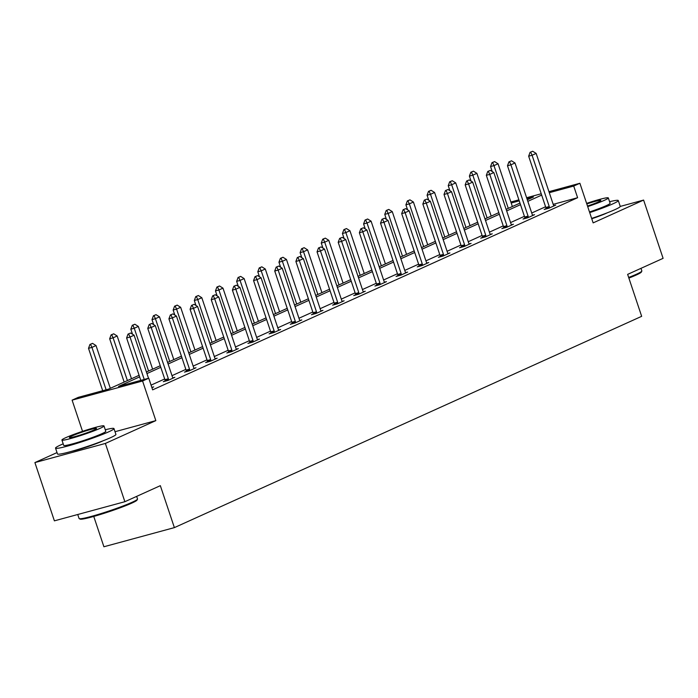<?xml version="1.0" encoding="UTF-8"?>
<svg xmlns="http://www.w3.org/2000/svg" width="698" height="698" viewBox="0 0 698 698"><rect width="100%" height="100%" fill="white"/><g stroke="black" fill="none" stroke-linecap="round" stroke-linejoin="round"><path stroke-width="1.05" d="M607.173 212.855A19.23 1.475 161.5 0 1 606.265 213.274A19.23 1.475 161.5 0 1 591.764 218.753M102.859 440.883A19.23 1.475 161.5 0 1 101.952 441.311A19.23 1.475 161.5 0 1 71.824 451.274M548.951 191.671L579.89 183.269L593.143 222.889L643.608 200.073L663.1 258.339L627.633 274.375L641.663 316.325L174.378 527.618L160.339 485.668L124.872 501.705L54.392 520.848L34.9 462.582L105.372 443.439L155.837 420.624L142.575 381.003L72.103 400.146L78.272 397.354L108.46 389.152L139.094 375.306M124.872 501.705L105.372 443.439M643.608 200.073L620.252 206.416M57.027 452.583L34.9 462.582M82.538 431.338L72.103 400.146M93.759 516.433L103.906 546.761L174.378 527.618M524.879 218.204L523.029 219.041L527.793 217.741L534.572 214.679L532.6 215.211M482.562 237.337L480.713 238.175L485.476 236.884L492.256 233.813L490.284 234.345M440.237 256.471L438.388 257.309L443.151 256.018L449.931 252.946L447.959 253.487M397.921 275.605L396.071 276.443L400.835 275.152L407.615 272.08L405.643 272.621M355.596 294.748L353.746 295.577L358.51 294.286L365.29 291.223L363.318 291.755M313.28 313.882L311.43 314.719L316.194 313.419L322.973 310.357L321.001 310.889M270.955 333.016L269.105 333.853L273.869 332.562L280.648 329.491L278.676 330.023M228.639 352.15L226.789 352.987L231.553 351.696L238.332 348.625L236.36 349.166M186.314 371.284L184.464 372.121L189.228 370.83L196.016 367.759L194.044 368.3M151.824 387.407L153.691 386.901L151.92 387.695M545.574 206.748L531.728 213.012M524.407 216.319L510.57 222.575M503.249 225.882L489.411 232.146M482.091 235.453L468.245 241.709M460.933 245.024L447.086 251.28M439.766 254.587L425.928 260.851M418.608 264.158L404.77 270.414M397.45 273.721L383.603 279.985M376.292 283.292L362.445 289.548M355.125 292.863L341.287 299.119M333.967 302.426L320.129 308.691M312.809 311.997L298.962 318.253M291.651 321.56L277.804 327.824M270.484 331.131L256.646 337.387M249.326 340.703L235.488 346.958M228.167 350.265L214.321 356.53M207.009 359.836L193.163 366.092M185.843 369.399L172.005 375.664M164.684 378.97L151.065 385.13M139.626 376.885L118.555 386.413L148.753 378.211L152.644 389.859L577.612 197.709L553.191 204.348M165.156 380.855L163.306 381.693L168.07 380.401L174.849 377.33L172.877 377.862M207.481 361.721L205.631 362.559L210.386 361.259L217.174 358.196L215.202 358.728M249.797 342.587L247.947 343.416L252.711 342.125L259.49 339.062L257.518 339.594M292.122 323.444L290.272 324.282L295.027 322.991L301.815 319.92L299.843 320.461M334.438 304.311L332.588 305.148L337.352 303.857L344.131 300.786L342.16 301.327M376.763 285.177L374.913 286.014L379.668 284.723L386.456 281.652L384.485 282.184M419.079 266.043L417.23 266.88L421.993 265.58L428.773 262.518L426.801 263.05M461.404 246.909L459.554 247.738L464.31 246.446L471.098 243.384L469.126 243.916M503.72 227.766L501.871 228.604L506.635 227.312L513.414 224.241L511.442 224.782M546.045 208.632L544.187 209.47L548.951 208.179L555.739 205.107L553.767 205.648M148.753 378.211L142.575 381.003M579.89 183.269L573.712 186.052L549.291 192.692M577.612 197.709L573.712 186.052M541.674 195.1L527.828 201.356M520.507 204.662L506.669 210.927M499.349 214.234L485.511 220.489M478.191 223.796L464.345 230.061M457.033 233.368L443.186 239.623M435.866 242.939L422.028 249.195M414.708 252.501L400.87 258.766M393.55 262.073L379.703 268.329M372.392 271.635L358.545 277.9M351.225 281.207L337.387 287.463M330.067 290.778L316.229 297.034M308.909 300.341L295.062 306.605M287.751 309.912L273.904 316.168M266.592 319.475L252.746 325.739M245.426 329.046L231.588 335.302M224.267 338.617L210.43 344.873M203.109 348.18L189.263 354.444M181.951 357.751L168.105 364.007M160.784 367.314L146.946 373.578M510.857 202.019L518.893 199.837M526.615 197.735L541.229 193.765M527.295 199.776L533.429 197.002L526.964 198.756M519.233 200.858L511.198 203.039M146.414 371.99L160.261 365.735M167.572 362.428L181.419 356.163M188.739 352.856L202.577 346.601M209.897 343.294L223.735 337.029M231.055 333.723L244.902 327.467M252.214 324.151L266.06 317.895M273.38 314.589L287.218 308.324M294.539 305.017L308.376 298.761M315.697 295.455L329.543 289.19M336.855 285.883L350.701 279.628M358.022 276.312L371.86 270.056M379.18 266.749L393.018 260.485M400.338 257.178L414.176 250.922M421.496 247.616L435.343 241.351M442.654 238.044L456.501 231.788M463.821 228.473L477.659 222.217M484.979 218.91L498.817 212.646M506.137 209.339L519.984 203.083M155.837 420.624L115.022 431.713M130.648 333.025L128.039 334.098L130.648 333.025L134.103 335.206L148.517 378.272M144.224 379.442L130.037 337.047L126.608 337.98L128.039 334.098M140.795 380.375L126.608 337.98M134.103 335.206L130.037 337.047L128.615 333.941M110.319 388.315L96.01 345.554L91.944 347.395L106.131 389.789M90.513 344.297L92.555 343.372L89.946 344.446L90.513 344.297L91.944 347.395L88.515 348.328L102.702 390.723M96.01 345.554L92.555 343.372M89.946 344.446L88.515 348.328M137.497 499.166L137.026 500.091A30.075 2.312 161.5 0 1 131.774 503.127A30.075 2.312 161.5 0 1 101.262 514.208A30.075 2.312 161.5 0 1 80.157 519.12L79.232 518.658A30.808 2.364 -18.5 0 0 100.844 513.632A30.808 2.364 -18.5 0 0 132.114 502.272A30.808 2.364 -18.5 0 0 137.497 499.166A30.808 2.364 -18.5 0 0 137.523 498.965L136.66 496.374M77.74 514.505L79.083 518.518A30.808 2.364 -18.5 0 0 79.232 518.658M63.195 443.832A30.808 2.364 -18.5 0 0 60.944 444.818A30.808 2.364 -18.5 0 0 55.535 448.125A30.808 2.364 -18.5 0 0 76.213 443.579A30.808 2.364 -18.5 0 0 108.565 431.888A30.808 2.364 -18.5 0 0 113.975 428.572A30.808 2.364 -18.5 0 0 105.267 429.759M55.535 448.125L57.48 453.953A30.808 2.364 -18.5 0 0 78.159 449.399A30.808 2.364 -18.5 0 0 110.511 437.707A30.808 2.364 -18.5 0 0 115.92 434.4L113.975 428.572M104.002 425.954L105.791 431.312A22.188 1.701 161.5 0 1 101.899 433.694A22.188 1.701 161.5 0 1 78.604 442.113A22.188 1.701 161.5 0 1 63.719 445.394L61.921 440.028A22.188 1.701 -18.5 0 0 76.806 436.756A22.188 1.701 -18.5 0 0 100.102 428.336A22.188 1.701 -18.5 0 0 104.002 425.954A22.188 1.701 -18.5 0 0 89.108 429.226A22.188 1.701 -18.5 0 0 65.821 437.646A22.188 1.701 -18.5 0 0 61.921 440.028M94.003 429.994A14.3 1.099 -18.5 0 0 96.516 428.459A14.3 1.099 -18.5 0 0 86.927 430.57A14.3 1.099 -18.5 0 0 71.911 435.988A14.3 1.099 -18.5 0 0 69.399 437.524A14.3 1.099 -18.5 0 0 78.996 435.412A14.3 1.099 -18.5 0 0 94.003 429.994M628.662 277.455A30.808 2.364 -18.5 0 0 636.428 274.235A30.808 2.364 -18.5 0 0 641.811 271.129L641.349 272.063A30.075 2.312 161.5 0 1 636.096 275.091A30.075 2.312 161.5 0 1 628.872 278.092M589.705 212.602A30.808 2.364 -18.5 0 0 612.879 203.851A30.808 2.364 -18.5 0 0 618.288 200.544A30.808 2.364 -18.5 0 0 609.59 201.722M591.651 218.43A30.808 2.364 -18.5 0 0 614.833 209.679A30.808 2.364 -18.5 0 0 620.243 206.372L618.288 200.544M587.699 206.608A22.188 1.701 -18.5 0 0 604.424 200.3A22.188 1.701 -18.5 0 0 608.316 197.918L610.113 203.275A22.188 1.701 161.5 0 1 606.213 205.657A22.188 1.701 161.5 0 1 589.496 211.974M587.507 206.041A14.3 1.099 -18.5 0 0 598.326 201.958A14.3 1.099 -18.5 0 0 600.838 200.422A14.3 1.099 -18.5 0 0 586.809 203.956M641.811 271.129A30.808 2.364 -18.5 0 0 641.846 270.929L640.973 268.337M608.316 197.918A22.188 1.701 -18.5 0 0 586.617 203.38M151.806 323.453L149.198 324.535L151.806 323.453L155.27 325.634L172.423 376.911A2.469 1.475 74.8 0 0 172.72 377.592L173.043 378.15M168.619 380.148L168.523 379.485A2.469 1.475 74.8 0 0 168.358 378.752L151.196 327.475L147.767 328.409L149.198 324.535M165.199 381.178L165.094 380.419A2.469 1.475 74.8 0 0 164.929 379.686L147.767 328.409M155.27 325.634L151.196 327.475L149.773 324.378M172.964 313.891L170.364 314.964L172.964 313.891L176.428 316.072L193.582 367.349A2.469 1.475 74.8 0 0 193.887 368.021L194.201 368.579M189.777 370.586L189.69 369.923A2.469 1.475 74.8 0 0 189.516 369.19L172.354 317.913L168.925 318.838L170.364 314.964M186.366 371.606L186.261 370.856A2.469 1.475 74.8 0 0 186.087 370.115L168.925 318.838M176.428 316.072L172.354 317.913L170.931 314.807M131.477 378.744L117.168 335.991L113.102 337.823L127.411 380.584M111.68 334.726L113.713 333.81L111.104 334.883L111.68 334.726L113.102 337.823L109.673 338.757L124.157 382.059M117.168 335.991L113.713 333.81M111.104 334.883L109.673 338.757M152.635 369.181L138.335 326.42L134.26 328.261L148.569 371.022M132.838 325.155L134.871 324.238L132.262 325.312L132.838 325.155L134.26 328.261L130.831 329.194L132.507 334.202M138.335 326.42L134.871 324.238M132.262 325.312L130.831 329.194M194.131 304.319L191.522 305.392L194.131 304.319L197.586 306.501L214.74 357.777A2.469 1.475 74.8 0 0 215.045 358.458L215.359 359.016M210.936 361.014L210.848 360.351A2.469 1.475 74.8 0 0 210.674 359.618L193.521 308.341L190.092 309.275L191.522 305.392M207.524 362.044L207.419 361.285A2.469 1.475 74.8 0 0 207.245 360.552L190.092 309.275M197.586 306.501L193.521 308.341L192.09 305.244M173.802 359.61L159.493 316.848L155.427 318.689L169.727 361.451M153.996 315.592L156.029 314.667L153.429 315.749L153.996 315.592L155.427 318.689L151.998 319.623L153.673 324.631M159.493 316.848L156.029 314.667M153.429 315.749L151.998 319.623M215.289 294.757L212.681 295.83L215.289 294.757L218.744 296.938L235.907 348.206A2.469 1.475 74.8 0 0 236.203 348.887L236.517 349.445M232.094 351.443L232.006 350.789A2.469 1.475 74.8 0 0 231.832 350.047L214.679 298.779L211.25 299.704L212.681 295.83M228.682 352.473L228.578 351.713A2.469 1.475 74.8 0 0 228.403 350.981L211.25 299.704M218.744 296.938L214.679 298.779L213.256 295.673M194.96 350.047L180.651 307.286L176.585 309.127L190.894 351.879M175.154 306.021L177.196 305.105L174.587 306.178L175.154 306.021L176.585 309.127L173.156 310.052L174.832 315.06M180.651 307.286L177.196 305.105M174.587 306.178L173.156 310.052M236.448 285.185L233.839 286.259L236.448 285.185L239.911 287.367L257.065 338.643A2.469 1.475 74.8 0 0 257.361 339.315L257.684 339.882M253.261 341.88L253.165 341.217A2.469 1.475 74.8 0 0 252.999 340.484L235.837 289.208L232.408 290.141L233.839 286.259M249.84 342.901L249.736 342.151A2.469 1.475 74.8 0 0 249.57 341.409L232.408 290.141M239.911 287.367L235.837 289.208L234.415 286.101M216.118 340.476L201.809 297.714L197.743 299.555L212.052 342.317M196.321 296.458L198.354 295.533L195.745 296.606L196.321 296.458L197.743 299.555L194.314 300.489L195.99 305.497M201.809 297.714L198.354 295.533M195.745 296.606L194.314 300.489M257.606 275.614L255.006 276.696L257.606 275.614L261.069 277.795L278.223 329.072A2.469 1.475 74.8 0 0 278.528 329.753L278.842 330.311M274.419 332.309L274.331 331.646A2.469 1.475 74.8 0 0 274.157 330.913L256.995 279.636L253.566 280.57L255.006 276.696M271.007 333.339L270.903 332.58A2.469 1.475 74.8 0 0 270.728 331.847L253.566 280.57M261.069 277.795L256.995 279.636L255.573 276.539M237.276 330.904L222.976 288.152L218.902 289.984L233.211 332.745M217.479 286.887L219.512 285.971L216.904 287.044L217.479 286.887L218.902 289.984L215.473 290.918L217.148 295.926M222.976 288.152L219.512 285.971M216.904 287.044L215.473 290.918M278.764 266.051L276.164 267.125L278.764 266.051L282.228 268.233L299.381 319.51A2.469 1.475 74.8 0 0 299.686 320.181L300 320.74M295.577 322.746L295.49 322.083A2.469 1.475 74.8 0 0 295.315 321.35L278.162 270.074L274.733 270.999L276.164 267.125M292.165 323.767L292.061 323.017A2.469 1.475 74.8 0 0 291.886 322.275L274.733 270.999M282.228 268.233L278.162 270.074L276.731 266.968M258.443 321.342L244.134 278.581L240.06 280.421L254.369 323.183M238.637 277.315L240.67 276.399L238.07 277.472L238.637 277.315L240.06 280.421L236.639 281.355L238.315 286.363M244.134 278.581L240.67 276.399M238.07 277.472L236.639 281.355M299.931 256.48L297.322 257.553L299.931 256.48L303.386 258.661L320.548 309.938A2.469 1.475 74.8 0 0 320.844 310.619L321.159 311.177M316.735 313.175L316.648 312.512A2.469 1.475 74.8 0 0 316.473 311.779L299.32 260.502L295.891 261.436L297.322 257.553M313.323 314.205L313.219 313.446A2.469 1.475 74.8 0 0 313.044 312.713L295.891 261.436M303.386 258.661L299.32 260.502L297.898 257.405M279.601 311.77L265.292 269.009L261.226 270.85L275.536 313.611M259.796 267.753L261.837 266.828L259.228 267.91L259.796 267.753L261.226 270.85L257.798 271.784L259.473 276.792M265.292 269.009L261.837 266.828M259.228 267.91L257.798 271.784M321.089 246.918L318.48 247.991L321.089 246.918L324.544 249.099L341.706 300.367A2.469 1.475 74.8 0 0 342.003 301.047L342.325 301.606M337.902 303.604L337.806 302.949A2.469 1.475 74.8 0 0 337.631 302.208L320.478 250.94L317.049 251.865L318.48 247.991M334.482 304.633L334.377 303.874A2.469 1.475 74.8 0 0 334.211 303.141L317.049 251.865M324.544 249.099L320.478 250.94L319.056 247.834M342.247 237.346L339.647 238.419L342.247 237.346L345.711 239.527L362.864 290.804A2.469 1.475 74.8 0 0 363.161 291.476L363.484 292.043M359.06 294.041L358.964 293.378A2.469 1.475 74.8 0 0 358.798 292.645L341.636 241.368L338.207 242.302L339.647 238.419M355.64 295.062L355.544 294.312A2.469 1.475 74.8 0 0 355.369 293.57L338.207 242.302M345.711 239.527L341.636 241.368L340.214 238.262M363.405 227.775L360.805 228.857L363.405 227.775L366.869 229.956L384.022 281.233A2.469 1.475 74.8 0 0 384.328 281.913L384.642 282.472M380.218 284.47L380.131 283.807A2.469 1.475 74.8 0 0 379.956 283.074L362.803 231.797L359.374 232.731L360.805 228.857M376.807 285.499L376.702 284.74A2.469 1.475 74.8 0 0 376.527 284.007L359.374 232.731M366.869 229.956L362.803 231.797L361.372 228.7M384.572 218.212L381.963 219.285L384.572 218.212L388.027 220.394L405.189 271.67A2.469 1.475 74.8 0 0 405.486 272.342L405.8 272.901M401.376 274.907L401.289 274.244A2.469 1.475 74.8 0 0 401.114 273.511L383.961 222.234L380.532 223.159L381.963 219.285M397.965 275.928L397.86 275.178A2.469 1.475 74.8 0 0 397.686 274.436L380.532 223.159M388.027 220.394L383.961 222.234L382.53 219.128M405.73 208.641L403.121 209.714L405.73 208.641L409.185 210.822L426.347 262.099A2.469 1.475 74.8 0 0 426.644 262.78L426.967 263.338M422.543 265.336L422.447 264.673A2.469 1.475 74.8 0 0 422.273 263.94L405.119 212.663L401.69 213.597L403.121 209.714M419.123 266.366L419.018 265.606A2.469 1.475 74.8 0 0 418.844 264.874L401.69 213.597M409.185 210.822L405.119 212.663L403.697 209.566M426.888 199.078L424.279 200.152L426.888 199.078L430.352 201.26L447.505 252.528A2.469 1.475 74.8 0 0 447.802 253.208L448.125 253.767M443.701 255.765L443.605 255.11A2.469 1.475 74.8 0 0 443.439 254.369L426.277 203.092L422.848 204.025L424.279 200.152M440.281 256.794L440.176 256.035A2.469 1.475 74.8 0 0 440.01 255.302L422.848 204.025M430.352 201.26L426.277 203.092L424.855 199.994M448.046 189.507L445.446 190.58L448.046 189.507L451.51 191.688L468.663 242.965A2.469 1.475 74.8 0 0 468.969 243.637L469.283 244.204M464.859 246.202L464.772 245.539A2.469 1.475 74.8 0 0 464.598 244.806L447.444 193.529L444.015 194.463L445.446 190.58M461.448 247.223L461.343 246.473A2.469 1.475 74.8 0 0 461.169 245.731L444.015 194.463M451.51 191.688L447.444 193.529L446.013 190.423M469.213 179.936L466.604 181.018L469.213 179.936L472.668 182.117L489.83 233.394A2.469 1.475 74.8 0 0 490.127 234.074L490.441 234.633M486.017 236.631L485.93 235.968A2.469 1.475 74.8 0 0 485.756 235.235L468.602 183.958L465.173 184.891L466.604 181.018M482.606 237.66L482.501 236.901A2.469 1.475 74.8 0 0 482.327 236.168L465.173 184.891M472.668 182.117L468.602 183.958L467.171 180.861M490.371 170.373L487.762 171.446L490.371 170.373L493.826 172.554L510.988 223.831A2.469 1.475 74.8 0 0 511.285 224.503L511.599 225.061M507.184 227.068L507.088 226.405A2.469 1.475 74.8 0 0 506.914 225.672L489.76 174.395L486.332 175.32L487.762 171.446M503.764 228.089L503.659 227.339A2.469 1.475 74.8 0 0 503.485 226.597L486.332 175.32M493.826 172.554L489.76 174.395L488.338 171.289M511.529 160.802L508.921 161.875L511.529 160.802L514.993 162.983L532.146 214.26A2.469 1.475 74.8 0 0 532.443 214.94L532.766 215.499M528.342 217.497L528.246 216.834A2.469 1.475 74.8 0 0 528.081 216.101L510.919 164.824L507.49 165.758L508.921 161.875M524.922 218.526L524.817 217.767A2.469 1.475 74.8 0 0 524.652 217.034L507.49 165.758M514.993 162.983L510.919 164.824L509.496 161.727M300.759 302.208L286.45 259.447L282.385 261.288L296.694 304.04M280.962 258.181L282.995 257.265L280.387 258.339L280.962 258.181L282.385 261.288L278.956 262.212L280.631 267.221M286.45 259.447L282.995 257.265M280.387 258.339L278.956 262.212M321.918 292.637L307.617 249.875L303.543 251.716L317.852 294.477M302.121 248.619L304.154 247.694L301.545 248.767L302.121 248.619L303.543 251.716L300.114 252.65L301.789 257.658M307.617 249.875L304.154 247.694M301.545 248.767L300.114 252.65M343.084 283.065L328.775 240.313L324.701 242.145L339.01 284.906M323.279 239.048L325.312 238.131L322.712 239.205L323.279 239.048L324.701 242.145L321.272 243.079L322.956 248.087M328.775 240.313L325.312 238.131M322.712 239.205L321.272 243.079M364.243 273.503L349.934 230.741L345.868 232.582L360.168 275.344M344.437 229.476L346.478 228.56L343.87 229.633L344.437 229.476L345.868 232.582L342.439 233.516L344.114 238.524M349.934 230.741L346.478 228.56M343.87 229.633L342.439 233.516M385.401 263.931L371.092 221.17L367.026 223.011L381.335 265.772M365.604 219.914L367.637 218.989L365.028 220.071L365.604 219.914L367.026 223.011L363.597 223.945L365.272 228.953M371.092 221.17L367.637 218.989M365.028 220.071L363.597 223.945M406.559 254.369L392.259 211.607L388.184 213.448L402.493 256.201M386.762 210.342L388.795 209.426L386.186 210.499L386.762 210.342L388.184 213.448L384.755 214.373L386.43 219.381M392.259 211.607L388.795 209.426M386.186 210.499L384.755 214.373M427.726 244.797L413.417 202.036L409.342 203.877L423.651 246.638M407.92 200.78L409.953 199.855L407.353 200.928L407.92 200.78L409.342 203.877L405.913 204.811L407.588 209.819M413.417 202.036L409.953 199.855M407.353 200.928L405.913 204.811M448.884 235.226L434.575 192.474L430.509 194.306L444.809 237.067M429.078 191.208L431.111 190.292L428.511 191.365L429.078 191.208L430.509 194.306L427.08 195.239L428.755 200.247M434.575 192.474L431.111 190.292M428.511 191.365L427.08 195.239M470.042 225.663L455.733 182.902L451.667 184.743L465.976 227.504M450.245 181.637L452.278 180.721L449.669 181.794L450.245 181.637L451.667 184.743L448.238 185.677L449.913 190.685M455.733 182.902L452.278 180.721M449.669 181.794L448.238 185.677M491.2 216.092L476.891 173.331L472.825 175.172L487.134 217.933M471.403 172.074L473.436 171.15L470.827 172.232L471.403 172.074L472.825 175.172L469.396 176.105L471.071 181.114M476.891 173.331L473.436 171.15M470.827 172.232L469.396 176.105M532.687 151.239L530.087 152.312L532.687 151.239L536.151 153.42L553.305 204.689A2.469 1.475 74.8 0 0 553.61 205.369L553.924 205.927M549.5 207.925L549.413 207.271A2.469 1.475 74.8 0 0 549.239 206.529L532.077 155.253L528.656 156.186L530.087 152.312M546.089 208.955L545.984 208.196A2.469 1.475 74.8 0 0 545.81 207.463L528.656 156.186M536.151 153.42L532.077 155.253L530.655 152.155M512.367 206.529L498.058 163.768L493.983 165.609L508.292 208.362M492.561 162.503L494.594 161.587L491.994 162.66L492.561 162.503L493.983 165.609L490.554 166.534L492.23 171.542M498.058 163.768L494.594 161.587M491.994 162.66L490.554 166.534M168.358 378.752L164.929 379.686M168.523 379.485L165.094 380.419M189.516 369.19L186.087 370.115M189.69 369.923L186.261 370.856M210.674 359.618L207.245 360.552M210.848 360.351L207.419 361.285M231.832 350.047L228.403 350.981M232.006 350.789L228.578 351.713M252.999 340.484L249.57 341.409M253.165 341.217L249.736 342.151M274.157 330.913L270.728 331.847M274.331 331.646L270.903 332.58M295.315 321.35L291.886 322.275M295.49 322.083L292.061 323.017M316.473 311.779L313.044 312.713M316.648 312.512L313.219 313.446M337.631 302.208L334.211 303.141M337.806 302.949L334.377 303.874M358.798 292.645L355.369 293.57M358.964 293.378L355.544 294.312M379.956 283.074L376.527 284.007M380.131 283.807L376.702 284.74M401.114 273.511L397.686 274.436M401.289 274.244L397.86 275.178M422.273 263.94L418.844 264.874M422.447 264.673L419.018 265.606M443.439 254.369L440.01 255.302M443.605 255.11L440.176 256.035M464.598 244.806L461.169 245.731M464.772 245.539L461.343 246.473M485.756 235.235L482.327 236.168M485.93 235.968L482.501 236.901M506.914 225.672L503.485 226.597M507.088 226.405L503.659 227.339M528.081 216.101L524.652 217.034M528.246 216.834L524.817 217.767M549.239 206.529L545.81 207.463M549.413 207.271L545.984 208.196"/></g></svg>
